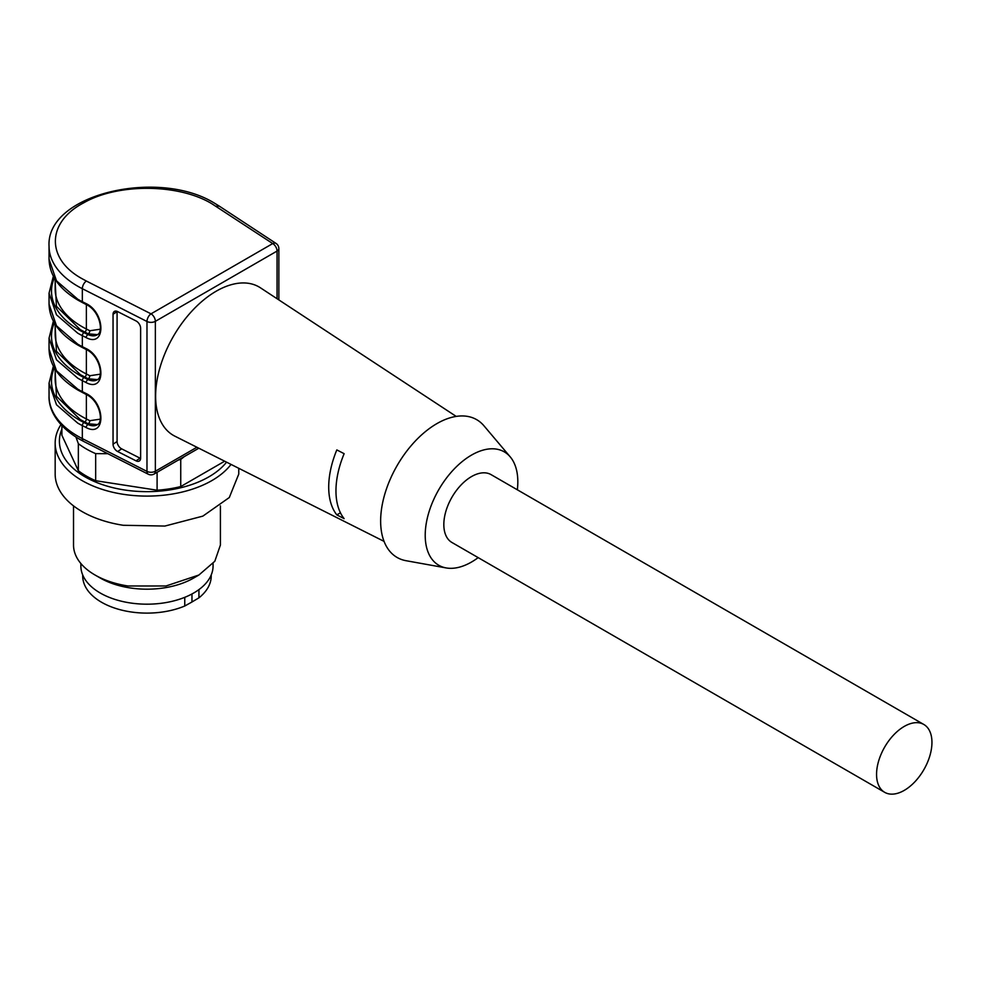 <?xml version="1.0" encoding="UTF-8"?>
<svg xmlns="http://www.w3.org/2000/svg" width="981" height="981" viewBox="0 0 981 981"><rect width="100%" height="100%" fill="white"/><g stroke="black" fill="none" stroke-linecap="round" stroke-linejoin="round"><path stroke-width="1.47" d="M107.849 453.7L95.66 453.627A85.678 49.467 180 0 1 78.345 443.633L75.954 437.072M184.281 456.606L180.737 459.464A85.678 49.467 180 0 1 178.334 460.04M61.889 425.668L61.889 435.257L78.345 470.721L78.345 443.633M95.66 453.627L95.66 480.715L157.095 490.218L157.095 472.302M95.66 480.715A85.678 49.467 180 0 1 78.345 470.721M180.737 459.464L180.737 486.564L224.661 461.205M180.737 486.564A85.678 49.467 180 0 1 157.095 490.218M226.562 462.161A87.554 50.546 180 0 1 124.305 489.936A87.554 50.546 180 0 1 61.889 429.151M231.026 464.405A91.797 52.999 180 0 1 123.201 494.289A91.797 52.999 180 0 1 55.169 443.105A91.797 52.999 180 0 1 60.932 424.626M238.763 468.293L238.763 474.081L229.296 497.526L202.846 516.129L164.869 526.061L123.201 525.276A91.797 52.999 180 0 1 55.169 474.081L55.169 443.105M220.406 505.877L220.406 545.044L214.814 561.267L198.898 575.013L165.973 585.988L127.959 585.988A73.44 42.404 180 0 1 95.034 575.013A73.44 42.404 180 0 1 73.526 545.044L73.526 505.877M95.034 575.013L100.234 578.017A66.095 38.161 0 0 0 129.86 587.889A66.095 38.161 0 0 0 193.698 578.017L198.898 575.013M213.061 563.523L213.061 566.025A66.095 38.161 180 0 1 129.86 602.886A66.095 38.161 180 0 1 80.871 566.025L80.871 563.523M384.062 541.377L174.814 436.14A85.678 49.467 -60 0 1 155.623 396.128A85.678 49.467 -60 0 1 216.2 291.198A85.678 49.467 -60 0 1 260.443 287.813L456.202 416.41M344.135 453.688L336.826 449.911A74.679 43.115 -60 0 0 336.826 514.878L344.135 518.642A74.213 42.845 -60 0 1 344.135 453.688M510.23 456.876L483.94 425.779A79.559 45.935 120 0 0 436.901 423.608A79.559 45.935 120 0 0 382.995 501.095A79.559 45.935 120 0 0 406.036 560.703L446.122 567.925A65.482 37.805 -60 0 1 427.152 518.863A65.482 37.805 -60 0 1 471.518 455.098A65.482 37.805 -60 0 1 510.23 456.876A65.482 37.805 -60 0 1 517.343 489.789M336.826 514.878L340.432 512.793M478.176 557.625A65.482 37.805 -60 0 1 471.518 562.027A65.482 37.805 -60 0 1 446.122 567.925M140.626 458.176L140.626 328.255A6.119 3.752 56.7 0 0 136.028 320.934L117.646 311.602A6.119 3.752 56.7 0 0 114.287 311.48A6.119 3.752 56.7 0 0 113.048 314.263L113.048 444.185A6.119 3.752 56.7 0 0 117.646 451.518L136.028 460.837A6.119 3.752 56.7 0 0 139.388 460.96A6.119 3.752 56.7 0 0 140.626 458.176M54.311 277.93A95.464 55.12 0 0 0 79.461 330.168A95.464 55.12 0 0 0 83.949 332.608L87.334 334.325C91.895 336.397 95.5 336.336 98.161 334.153L97.156 334.864M54.311 322.896A95.464 55.12 0 0 0 79.461 375.147A95.464 55.12 0 0 0 83.949 377.575L87.334 379.291C91.895 381.364 95.5 381.315 98.161 379.132L97.266 379.77C103.778 377.219 100.062 355.907 86.23 349.494L82.845 347.777A2.453 1.324 -63.1 0 1 82.33 346.661L82.33 335.661L85.715 337.378C105.936 348.684 105.911 312.596 85.715 303.399L82.33 301.682L82.33 288.696A6.119 3.299 -63.1 0 1 86.377 281.044L151.025 313.834L272.73 243.57L211.871 203.754C178.64 183.582 117.83 183.14 83.716 202.822C46.634 222.111 45.825 258.874 82.061 278.702L86.377 281.044M54.311 367.863A95.464 55.12 0 0 0 79.461 420.113A95.464 55.12 0 0 0 83.949 422.541L87.334 424.258C91.895 426.33 95.5 426.281 98.161 424.099L97.266 424.736M117.095 311.357A6.119 3.752 -123.3 0 0 117.082 311.615L117.082 441.536A6.119 3.752 -123.3 0 0 121.681 448.857L140.075 458.188A6.119 3.752 -123.3 0 0 140.626 458.434M97.487 334.656L88.204 333.822L80.332 329.677L56.42 306.305L55.059 279.168M97.487 379.622L88.204 378.789L80.332 374.644L56.42 351.272L55.059 324.135M97.487 424.589L88.204 423.767L80.332 419.623L56.42 396.238L55.059 369.114M211.222 574.952L211.222 576.006A64.255 37.094 180 0 1 198.935 597.834L198.935 589.606M184.759 597.331L184.759 606.013L191.969 601.991L191.969 593.971M191.969 601.991L198.935 597.834M184.759 606.013A64.255 37.094 180 0 1 101.534 602.248A64.255 37.094 180 0 1 82.711 576.006L82.711 574.952M923.832 724.481L491.101 474.645A39.166 22.612 120 0 0 460.923 485.129A39.166 22.612 120 0 0 443.829 524.553A39.166 22.612 120 0 0 451.934 542.481L884.666 792.317A39.166 22.612 120 0 0 914.856 781.82A39.166 22.612 120 0 0 931.95 742.409A39.166 22.612 120 0 0 923.832 724.481A39.166 22.612 120 0 0 893.654 734.965A39.166 22.612 120 0 0 876.56 774.389A39.166 22.612 120 0 0 884.666 792.317M277.059 298.727L277.059 251.062L155.354 321.339L155.354 471.236L196.911 447.25M277.059 251.062A6.119 3.532 0 0 0 278.849 248.573A6.119 6.119 0 0 0 276.09 243.46A6.119 3.752 123.3 0 0 272.73 243.57A6.119 3.532 -120 0 1 277.059 251.062M155.354 321.339A6.119 3.532 -120 0 0 151.025 313.834A6.119 3.299 -63.1 0 0 146.978 321.486A6.119 3.532 0 0 0 155.354 321.339M83.606 441.401L78.995 438.912C55.831 425.129 48.523 408.182 49.05 396.128A97.916 56.53 180 0 0 77.732 436.104A97.916 56.53 0 0 0 82.33 438.605A6.119 3.299 116.9 0 0 83.606 441.401L148.254 474.203A6.119 3.299 -63.1 0 1 146.978 471.395A6.119 3.532 0 0 0 155.354 471.236A6.119 3.532 60 0 1 154.078 474.044L198.824 448.207M97.266 424.748C103.778 422.198 100.062 400.886 86.23 394.472L78.235 390.254C59.24 379.009 49.516 365.312 49.05 349.162L56.506 370.793L77.732 389.138A97.916 56.53 0 0 0 82.33 391.627L85.715 393.344C105.911 402.529 105.936 438.63 85.715 427.324L82.33 425.607L82.33 438.605L146.978 471.395L146.978 321.486L82.33 288.696A97.916 56.53 180 0 1 77.732 286.207A97.916 56.53 180 0 1 49.05 246.231C45.862 193.993 158.873 168.107 214.937 203.447L219.29 206.133L215.93 206.243M82.845 347.777L78.235 345.287C59.24 334.03 49.516 320.333 49.05 304.196L56.506 325.827L77.732 344.159A97.916 56.53 0 0 0 82.33 346.661L85.715 348.378C105.911 357.562 105.936 393.651 85.715 382.357L82.33 380.64L82.33 391.627A2.453 1.324 -63.1 0 0 82.845 392.756M82.845 302.81L78.235 300.309C59.24 289.064 49.516 275.367 49.05 259.217L56.506 280.848L77.732 299.193A97.916 56.53 0 0 0 82.33 301.682A2.453 1.324 -63.1 0 0 82.845 302.81L86.23 304.527C100.062 310.94 103.778 332.252 97.266 334.803M87.334 304.343L85.715 303.399M55.169 279.352L55.169 289.199A91.797 52.999 0 0 0 82.061 326.673A91.797 52.999 0 0 0 86.377 329.015L89.823 330.756A2.453 1.324 -63.1 0 1 88.204 333.822L85.715 337.378M83.949 332.608A2.453 1.324 116.9 0 0 82.33 335.661A97.916 56.53 0 0 1 77.732 333.172L56.506 314.827L49.05 293.196L49.05 304.196M87.334 349.31L85.715 348.378M55.169 324.319L55.169 334.178A91.797 52.999 0 0 0 82.061 371.652A91.797 52.999 0 0 0 86.377 373.982L89.823 375.735A2.453 1.324 -63.1 0 1 88.204 378.789L85.715 382.357M83.949 377.575A2.453 1.324 116.9 0 0 82.33 380.64A97.916 56.53 0 0 1 77.732 378.139L56.506 359.806L49.05 338.163L49.05 349.162M87.334 394.288L85.715 393.344M55.169 369.297L55.169 379.144A91.797 52.999 0 0 0 82.061 416.618A91.797 52.999 0 0 0 86.377 418.961L89.823 420.702A2.453 1.324 -63.1 0 1 88.204 423.767L85.715 427.324M83.949 422.541A2.453 1.324 116.9 0 0 82.33 425.607A97.916 56.53 0 0 1 77.732 423.118L56.506 404.773L49.05 383.142L49.05 396.128M140.075 458.188L136.028 460.837M121.681 448.857L117.646 451.518M117.082 441.536L113.048 444.185M117.082 311.615L113.048 314.263M86.377 394.546L86.377 418.961A2.453 1.324 -63.1 0 1 84.758 422.014M86.377 349.567L86.377 373.982A2.453 1.324 -63.1 0 1 84.758 377.047M86.377 304.601L86.377 329.015A2.453 1.324 -63.1 0 1 84.758 332.069M89.823 330.756L100.418 329.187M89.823 375.735L100.418 374.153M89.823 420.702L100.418 419.132M278.849 299.904L278.849 248.573M148.254 474.203A6.119 6.119 0 0 0 154.078 474.044M219.29 206.133L276.09 243.46M49.05 259.217L49.05 246.231M53.366 366.146L49.05 383.142M53.366 321.179L49.05 338.163M53.366 276.213L49.05 293.196"/></g></svg>
